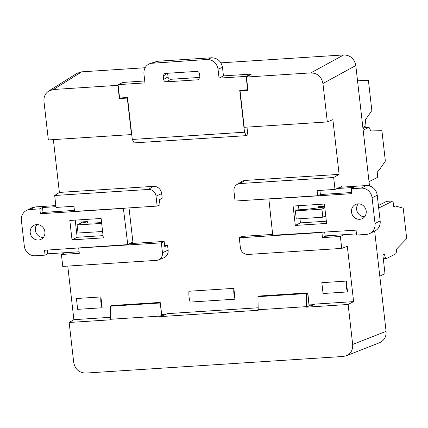 <?xml version="1.0" encoding="UTF-8"?>
<svg xmlns="http://www.w3.org/2000/svg" width="428" height="428" viewBox="0 0 428 428"><rect width="100%" height="100%" fill="white"/><g stroke="black" fill="none" stroke-linecap="round" stroke-linejoin="round"><path stroke-width="0.64" d="M295.299 225.428L326.591 223.437L324.403 204.049L293.11 206.039L295.299 225.428L300.435 222.865L326.345 221.217M377.223 195.221L380.155 220.923L375.019 223.491L372.087 197.784L377.223 195.221A10.443 9.716 -116.5 0 0 366.261 185.57L339.869 187.271M366.261 185.57L361.12 188.133A10.443 9.716 63.5 0 1 372.087 197.784M361.12 188.133L351.324 188.764L351.88 193.649L268.864 199.004L272.748 235.266L356.043 230.152L356.599 235.036L366.395 234.405A10.443 9.716 63.5 0 0 369.888 233.463A10.443 9.716 63.5 0 0 375.019 223.491M366.208 211.111A7.832 7.287 -116.5 0 0 355.363 204.579A7.832 7.287 -116.5 0 0 352.34 214.84A7.832 7.287 -116.5 0 0 362.361 218.59A7.832 7.287 -116.5 0 0 366.208 211.111M298.498 205.697L298.958 209.79M299.969 218.724L300.435 222.865M369.888 233.463L375.024 230.901A10.443 9.716 -116.5 0 0 380.155 220.923M358.215 203.862A7.832 7.287 -116.5 0 0 357.476 212.277A7.832 7.287 -116.5 0 0 364.645 216.745M325.12 235.914L356.465 233.891M351.752 192.504L320.406 194.526M337.018 188.534L353.977 187.443L351.324 188.764M269.175 198.849L268.864 199.004M324.734 207.013L307.609 209.217L297.342 209.897L295.352 210.892L296.267 218.97L322.84 217.21L325.719 215.707M295.352 210.892L321.926 209.131L324.804 207.628M321.926 209.131L322.84 217.21M123.104 82.417L144.739 80.967M153.449 186.351L148.377 189.454L54.682 195.5L56.041 207.425L73.942 206.269L74.531 211.411L157.151 206.082L159.992 204.916L159.409 199.774L162.201 198.207L161.677 193.59A7.832 7.287 -116.5 0 0 153.449 186.351L59.374 192.423L53.356 139.619M168.118 250.145L162.469 252.745A7.287 6.778 63.5 0 1 158.339 259.946L163.678 257.886A7.832 7.287 -116.5 0 0 168.118 250.145L167.594 245.533L164.641 245.72M110.713 317.292L73.873 319.673L67.768 266.082M161.72 314.457L166.198 314.168M258.154 307.78L167.214 313.649L164.127 315.222L161.666 315.382L159.018 316.683L258.255 310.279L258.196 309.749L306.405 306.641L306.464 307.165L348.125 304.479L352.677 344.465L386.083 331.347C386.393 336.745 384.242 340.522 379.631 342.678M309.166 304.939L313.644 304.65M343.973 234.699L340.378 236.481L341.731 248.401L347.317 246.351L353.614 301.622L314.66 304.131L311.573 305.71L309.107 305.87L306.464 307.165M245.041 180.445L239.964 183.548A7.287 6.778 -116.5 0 0 237.005 184.495L241.857 181.461A7.832 7.287 63.5 0 1 245.041 180.445L339.115 174.373L332.877 119.615L327.324 121.937L244.211 127.298L240.055 90.795L241.108 90.185M251.284 74.162L246.464 77.04L310.883 72.883L343.738 54.923C350.345 55.185 354.363 58.722 355.796 65.538L369.514 185.923M323.365 216.937L325.842 216.777M324.654 206.264L318.175 206.681L318.33 208.051M80.122 223.486L79.956 222.052L87.317 221.581L87.489 223.058M347.547 291.928L346.316 281.094C345.947 285.053 346.354 288.665 347.547 291.928L323.065 293.512L321.829 282.678L346.316 281.094M77.655 309.348L102.142 307.764L100.906 296.93L76.425 298.514L77.655 309.348M188.957 291.249L233.843 288.354L235.079 299.188L190.193 302.082A10.443 3.563 -93.7 0 1 188.957 291.249M167.583 73.274L168.199 77.666L168.953 78.709L170.328 79.314L199.892 77.441M170.328 79.314L199.892 77.404M110.74 318.667L110.301 318.7L110.734 318.432M258.186 309.155L257.747 309.182L258.18 308.92M167.594 245.533L164.737 246.56L164.154 241.419L161.34 242.853L78.982 248.031M328.174 235.844L328.479 235.7M327.602 236.053L325.157 236.208L322.477 237.631L321.888 232.49L322.177 232.34M235.079 299.188A10.443 3.563 -93.7 0 1 233.843 288.354M131.722 134.467L131.466 134.574L127.303 98.071L127.56 97.937M120.53 97.964L119.391 98.584L117.882 85.338L53.457 89.495L48.781 90.993C45.234 93.438 43.629 96.937 43.972 101.495L48.353 139.94L131.466 134.574M127.303 98.071L119.391 98.584M240.055 90.795L247.973 90.287L246.464 77.04M123.098 82.363L122.659 82.615M374.655 231.083L386.083 331.347M77.019 73.332L81.689 71.834L145.108 67.742M220.923 62.846L343.738 54.923M247.903 89.671L247.635 89.762L246.111 76.387L251.279 74.092L223.464 75.884L222.496 67.405L218.039 69.111C216.739 62.921 213.091 59.711 207.088 59.476L150.485 63.365C145.862 65.136 143.674 68.646 143.931 73.894L144.958 82.914L118.08 84.648L119.605 98.023L127.512 97.514L132.295 139.453L244.5 132.215L246.341 135.644L247.866 134.884L246.977 127.121M355.796 65.538L322.947 83.497L327.324 121.937M322.947 83.497C321.514 76.682 317.496 73.145 310.883 72.883M352.677 344.465C352.988 349.858 350.837 353.635 346.231 355.791L343.197 356.465L85.766 373.077C79.159 372.815 75.141 369.278 73.707 362.463L69.154 322.482L110.809 319.791L110.75 319.267L158.959 316.153L159.018 316.683M161.827 315.372L160.19 302.425M110.483 306.202L111.285 305.576L160.19 302.419L159.098 303.061L110.483 306.202L110.75 319.267M100.906 296.93C100.537 300.889 100.949 304.501 102.142 307.764M73.873 319.673L69.154 322.482M158.959 316.153L159.098 303.061M64.5 252.734L61.402 254.478L62.761 266.403L156.455 260.358A7.287 6.778 63.5 0 0 158.339 259.946M54.682 195.5L59.374 192.423M160.19 302.419L161.666 315.382M309.267 305.86L307.791 292.902L306.544 293.549L257.929 296.684L258.196 309.749M257.929 296.684L258.731 296.064L307.63 292.907L309.107 305.87M306.405 306.641L306.544 293.549M353.614 301.622L348.125 304.479M239.964 183.548L333.658 177.502L339.115 174.373M333.658 177.502L335.012 189.422L341.892 186.373L341.977 187.138M81.529 221.95L81.63 222.833M164.154 241.419L130.123 243.612M61.402 254.478L79.303 253.323L78.72 248.186M162.469 252.745L161.34 242.853M157.151 206.082L156.027 196.19L161.677 193.59M148.377 189.454A7.287 6.778 63.5 0 1 156.027 196.19M319.935 190.396L320.411 194.563L317.699 195.719L235.074 201.053L233.95 191.161A7.287 6.778 -116.5 0 1 237.005 184.495M317.699 195.719L317.111 190.578L335.012 189.422M325.157 236.208L324.697 232.174M272.652 234.416L241.563 236.422L239.268 237.824L321.888 232.49M323.327 207.173L323.231 206.355M325.756 216.044L324.98 216.092M341.731 248.401L248.042 254.446A7.287 6.778 -116.5 0 1 240.392 247.716L239.268 237.824M340.378 236.481L322.477 237.631M327.613 236.117L325.162 236.277M156.482 61.557L158.542 61.188L152.545 62.996M207.088 59.476L211.544 57.769L158.542 61.188M211.544 57.769C217.547 58.005 221.196 61.215 222.496 67.405M246.111 76.387L219.066 78.131L218.039 69.111M219.066 78.131L223.464 75.884M247.635 89.762L239.723 90.271L244.5 132.215M170.745 79.324L166.38 81.839L197.715 79.817L198.496 79.624L199.876 77.088L199.501 73.803C199.175 72.252 198.26 71.449 196.762 71.39L165.411 73.413L164.149 73.9M166.888 73.322L163.261 76.141L164.159 73.889M163.261 76.141L163.635 79.426L168.001 76.912M166.38 81.839C164.876 81.78 163.961 80.978 163.635 79.426M246.341 135.644L134.13 142.882L132.295 139.453M118.08 84.648L123.248 82.353M357.471 80.218L368.422 80.528L371.846 110.568L365.314 119.947L365.988 125.859L362.848 127.426M363.169 130.235L368.513 127.565A4.441 1.514 -93.7 0 1 368.727 127.507A4.441 1.514 -93.7 0 1 370.434 130.952L381.594 130.706A1.043 0.358 -93.7 0 1 381.995 131.573L385.275 160.34A1.043 0.358 -93.7 0 1 385.13 161.458L378.834 170.505L377.122 171.393L377.796 177.272L369.027 181.649M362.907 127.929L364.399 127.833L362.976 128.544M368.513 127.565L364.399 127.833M379.797 276.21L384.991 273.615L382.862 254.901L384.574 254.045L384.66 254.821L382.862 254.933M378.689 208.078L392.995 200.935L393.669 206.815L395.381 205.991L402.957 208.11A1.043 0.358 -93.7 0 1 403.32 208.976L406.6 237.743A1.043 0.358 -93.7 0 1 406.429 238.899L396.419 249.219A4.441 1.514 -93.7 0 1 395.435 254.055L386.612 258.464A4.441 1.514 -93.7 0 1 386.398 258.523A4.441 1.514 -93.7 0 1 384.66 254.821M393.589 206.109L395.381 205.991M392.995 200.935L386.677 201.342L378.395 205.477M101.12 218.478L69.823 220.463L72.016 239.857L103.309 237.866L101.12 218.478M26.531 210.437A10.443 9.716 63.5 0 0 21.4 220.415L24.326 246.121A10.443 9.716 63.5 0 0 35.294 255.773L45.09 255.136L44.533 250.252L127.769 244.623L123.398 208.393L40.376 213.749L39.82 208.864L30.024 209.501L35.16 206.933A10.443 9.716 -116.5 0 0 31.667 207.874L26.531 210.437A10.443 9.716 63.5 0 1 30.024 209.501M30.211 232.795A7.832 7.287 -116.5 0 0 41.056 239.327A7.832 7.287 -116.5 0 0 44.079 229.066A7.832 7.287 -116.5 0 0 34.058 225.31A7.832 7.287 -116.5 0 0 30.211 232.795M75.21 220.12L77.152 237.289L103.057 235.646M35.16 206.933L55.833 205.601M131.76 243.511L132.905 242.061L129.015 207.896M36.91 224.593A7.832 7.287 -116.5 0 0 35.347 230.227A7.832 7.287 -116.5 0 0 43.34 237.476M55.956 206.671L42.474 207.543L43.03 212.427L74.413 210.399M123.708 208.238L123.398 208.393M40.376 213.749L43.03 212.427M123.671 208.634L124.58 208.179M132.905 242.061L127.769 244.623M79.132 251.787L47.743 253.815L47.321 250.075M127.555 244.896L130.176 243.612M39.82 208.864L42.474 207.543M45.09 255.136L47.743 253.815M77.152 237.289L72.016 239.857M102.592 231.511L78.024 233.009L77.115 224.925L81.224 222.961L84.364 222.619C86.247 223.149 89.859 223.261 95.203 222.956L101.58 222.565M101.677 223.432L77.115 224.925M81.689 71.834L53.457 89.495M85.129 221.72L85.258 222.828M321.877 206.44L321.99 207.436M197.715 79.817L199.159 79.18M48.755 91.014L76.987 73.354M346.204 355.802L379.604 342.689M156.525 61.546L150.522 63.355M368.727 127.507L362.901 127.881M386.398 258.523L383.295 258.721"/></g></svg>

